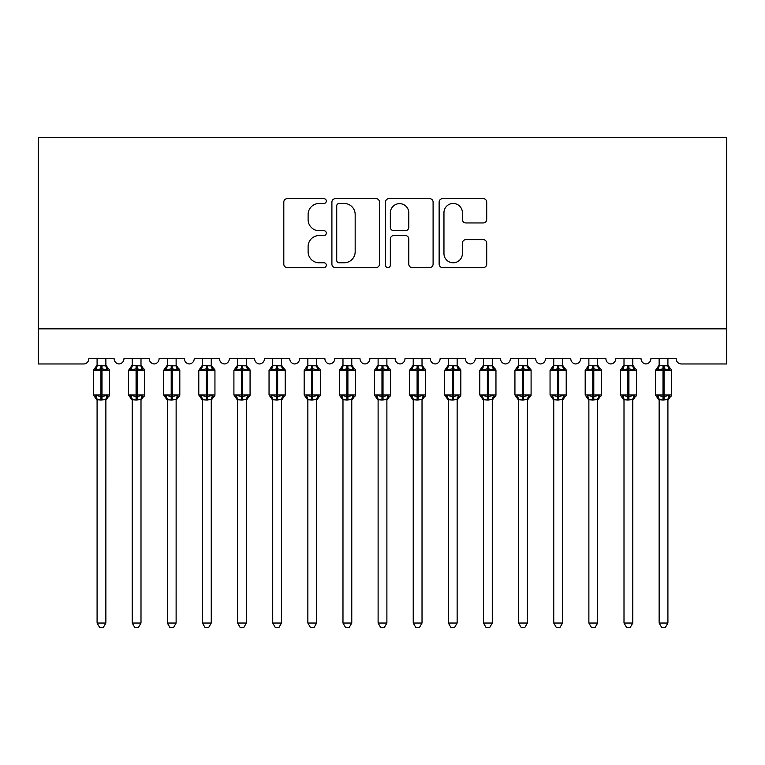 <?xml version="1.0" encoding="UTF-8"?>
<svg xmlns="http://www.w3.org/2000/svg" width="765" height="765" viewBox="0 0 765 765"><rect width="100%" height="100%" fill="white"/><g stroke="black" fill="none" stroke-linecap="round" stroke-linejoin="round"><path stroke-width="1.15" d="M326.301 201.052A2.41 2.41 0 0 0 323.882 198.642L287.248 198.642A3.452 3.452 0 0 0 283.805 202.084L283.805 264.155A3.452 3.452 0 0 0 287.248 267.597L323.882 267.597A2.41 2.41 0 0 0 326.301 265.187A2.41 2.41 0 0 0 323.882 262.778L319.139 262.778A11.035 11.035 0 0 1 308.113 251.742L308.113 246.569A11.035 11.035 0 0 1 319.139 235.534L323.882 235.534A2.41 2.41 0 0 0 326.301 233.124A2.41 2.41 0 0 0 323.882 230.705L319.139 230.705A11.035 11.035 0 0 1 308.113 219.67L308.113 214.496A11.035 11.035 0 0 1 319.139 203.471L323.882 203.471A2.41 2.41 0 0 0 326.301 201.052M483.27 222.95A3.452 3.452 0 0 0 486.712 219.498L486.712 202.084A3.452 3.452 0 0 0 483.27 198.642L442.581 198.642A3.452 3.452 0 0 0 439.129 202.084L439.129 264.155A3.452 3.452 0 0 0 442.581 267.597L483.27 267.597A3.452 3.452 0 0 0 486.712 264.155L486.712 243.117A3.452 3.452 0 0 0 483.27 239.674L465.856 239.674A3.452 3.452 0 0 0 462.404 243.117L462.404 253.55A9.228 9.228 0 0 1 453.186 262.778A9.228 9.228 0 0 1 443.958 253.55L443.958 212.689A9.228 9.228 0 0 1 453.186 203.471A9.228 9.228 0 0 1 462.404 212.689L462.404 219.498A3.452 3.452 0 0 0 465.856 222.95L483.27 222.95M726.75 328.845L726.75 137.394L38.25 137.394L38.25 363.968L83.567 363.968A5.269 5.269 0 0 0 88.836 358.699L114.128 358.699A5.269 5.269 0 0 0 119.044 363.958A5.269 5.269 0 0 0 123.959 358.699L149.252 358.699A5.269 5.269 0 0 0 154.167 363.958A5.269 5.269 0 0 0 159.091 358.699L184.384 358.699A5.269 5.269 0 0 0 189.299 363.958A5.269 5.269 0 0 0 194.214 358.699L219.507 358.699A5.269 5.269 0 0 0 224.422 363.958A5.269 5.269 0 0 0 229.347 358.699L254.64 358.699A5.269 5.269 0 0 0 259.555 363.958A5.269 5.269 0 0 0 264.47 358.699L289.763 358.699A5.269 5.269 0 0 0 294.678 363.958A5.269 5.269 0 0 0 299.603 358.699L324.896 358.699A5.269 5.269 0 0 0 329.811 363.958A5.269 5.269 0 0 0 334.726 358.699L360.019 358.699A5.269 5.269 0 0 0 364.934 363.958A5.269 5.269 0 0 0 369.858 358.699L395.142 358.699A5.269 5.269 0 0 0 400.066 363.958A5.269 5.269 0 0 0 404.981 358.699L430.274 358.699A5.269 5.269 0 0 0 435.189 363.958A5.269 5.269 0 0 0 440.105 358.699L465.397 358.699A5.269 5.269 0 0 0 470.322 363.958A5.269 5.269 0 0 0 475.237 358.699L500.53 358.699A5.269 5.269 0 0 0 505.445 363.958A5.269 5.269 0 0 0 510.36 358.699L535.653 358.699A5.269 5.269 0 0 0 540.578 363.958A5.269 5.269 0 0 0 545.493 358.699L570.786 358.699A5.269 5.269 0 0 0 575.701 363.958A5.269 5.269 0 0 0 580.616 358.699L605.909 358.699A5.269 5.269 0 0 0 610.833 363.958A5.269 5.269 0 0 0 615.749 358.699L641.041 358.699A5.269 5.269 0 0 0 645.956 363.958A5.269 5.269 0 0 0 650.872 358.699L676.164 358.699A5.269 5.269 0 0 0 681.433 363.968L726.75 363.968L726.75 328.845L38.25 328.845M379.478 202.084A3.452 3.452 0 0 0 376.036 198.642L335.347 198.642A3.452 3.452 0 0 0 331.905 202.084L331.905 264.155A3.452 3.452 0 0 0 335.347 267.597L376.036 267.597A3.452 3.452 0 0 0 379.478 264.155L379.478 202.084M388.964 198.642L429.653 198.642A3.452 3.452 0 0 1 433.095 202.084L433.095 264.155A3.452 3.452 0 0 1 429.653 267.597L412.239 267.597A3.452 3.452 0 0 1 408.787 264.155L408.787 238.986A3.452 3.452 0 0 0 405.345 235.534L393.793 235.534A3.452 3.452 0 0 0 390.341 238.986L390.341 265.187A2.41 2.41 0 0 1 387.932 267.597A2.41 2.41 0 0 1 385.522 265.187L385.522 202.084A3.452 3.452 0 0 1 388.964 198.642M339.144 203.471A2.41 2.41 0 0 0 336.724 205.881L336.724 260.358A2.41 2.41 0 0 0 339.144 262.778L344.145 262.778A11.035 11.035 0 0 0 355.17 251.742L355.17 214.496A11.035 11.035 0 0 0 344.145 203.471L339.144 203.471M408.787 212.861A9.228 9.228 0 0 0 399.569 203.643A9.228 9.228 0 0 0 390.341 212.861L390.341 227.262A3.452 3.452 0 0 0 393.793 230.705L405.345 230.705A3.452 3.452 0 0 0 408.787 227.262L408.787 212.861M97.088 623.035L105.866 623.035L103.237 627.606L99.727 627.606L97.088 623.035L97.088 399.665A3.863 3.682 180 0 0 95.061 396.442L95.816 395.314L100.951 396.547L100.951 394.97L102.003 394.97L102.003 368.797L107.148 370.04L108.41 368.73A1.76 1.76 0 0 1 109.558 370.384L93.397 370.384L93.397 394.97L100.951 394.97L100.951 368.797L95.816 370.04L95.061 368.912A3.863 3.682 0 0 0 97.088 365.66L105.876 365.842L105.866 358.699M105.866 623.035L105.876 399.502L100.951 400.028L100.951 396.547L102.003 396.547L102.003 394.97L109.558 394.97A1.76 1.76 0 0 1 108.41 396.624L107.903 396.442L108.41 396.624L105.866 400.248M105.866 399.684L105.866 399.684A3.863 3.682 180 0 1 107.903 396.442L107.148 395.314L102.003 396.547L102.003 400.028M100.951 400.028L97.088 399.684M97.088 358.699L97.088 365.689M95.816 370.04L96.333 368.539M107.148 370.04L105.876 365.842M105.876 399.502L107.148 395.314M97.088 399.502L95.816 395.314M132.221 623.035L140.999 623.035L138.36 627.606L134.85 627.606L132.221 623.035L132.221 399.665A3.863 3.682 180 0 0 130.184 396.442L130.939 395.314L136.084 396.547L136.084 394.97L137.136 394.97L137.136 368.797L142.271 370.04L143.533 368.73A1.76 1.76 0 0 1 144.69 370.384L128.53 370.384L128.53 394.97L136.084 394.97L136.084 368.797L130.939 370.04L130.184 368.912A3.863 3.682 0 0 0 132.221 365.66L140.999 365.842L140.999 358.699M140.999 623.035L140.999 399.502L136.084 400.028L136.084 396.547L137.136 396.547L137.136 394.97L144.69 394.97A1.76 1.76 0 0 1 143.533 396.624L143.026 396.442L143.533 396.624L140.999 400.248M140.999 399.684L140.999 399.684A3.863 3.682 180 0 1 143.026 396.442L142.271 395.314L137.136 396.547L137.136 400.028M136.084 400.028L132.221 399.684M132.221 358.699L132.221 365.689M130.939 370.04L131.456 368.539M142.271 370.04L140.999 365.842M140.999 399.502L142.271 395.314M132.211 399.502L130.939 395.314M167.344 623.035L176.122 623.035L173.492 627.606L169.983 627.606L167.344 623.035L167.344 399.665A3.863 3.682 180 0 0 165.316 396.442L166.072 395.314L171.207 396.547L171.207 394.97L172.259 394.97L172.259 368.797L177.404 370.04L178.666 368.73A1.76 1.76 0 0 1 179.813 370.384L163.653 370.384L163.653 394.97L171.207 394.97L171.207 368.797L166.072 370.04L165.316 368.912A3.863 3.682 0 0 0 167.344 365.66L176.132 365.842L176.122 358.699M176.122 623.035L176.132 399.502L171.207 400.028L171.207 396.547L172.259 396.547L172.259 394.97L179.813 394.97A1.76 1.76 0 0 1 178.666 396.624L178.159 396.442L178.666 396.624L176.122 400.248M176.122 399.684L176.122 399.684A3.863 3.682 180 0 1 178.159 396.442L177.404 395.314L172.259 396.547L172.259 400.028M171.207 400.028L167.344 399.684M167.344 358.699L167.344 365.689M166.072 370.04L166.588 368.539M177.404 370.04L176.132 365.842M176.132 399.502L177.404 395.314M167.344 399.502L166.072 395.314M202.467 623.035L211.255 623.035L208.615 627.606L205.106 627.606L202.467 623.035L202.467 399.665A3.863 3.682 180 0 0 200.44 396.442L201.195 395.314L206.34 396.547L206.34 394.97L207.392 394.97L207.392 368.797L212.527 370.04L213.789 368.73A1.76 1.76 0 0 1 214.946 370.384L198.785 370.384L198.785 394.97L206.34 394.97L206.34 368.797L201.195 370.04L200.44 368.912A3.863 3.682 0 0 0 202.467 365.66L211.255 365.842L211.255 358.699M211.255 623.035L211.255 399.502L206.34 400.028L206.34 396.547L207.392 396.547L207.392 394.97L214.946 394.97A1.76 1.76 0 0 1 213.789 396.624L213.282 396.442L213.789 396.624L211.255 400.248M211.255 399.684L211.255 399.684A3.863 3.682 180 0 1 213.282 396.442L212.527 395.314L207.392 396.547L207.392 400.028M206.34 400.028L202.467 399.684M202.467 358.699L202.467 365.689M201.195 370.04L201.711 368.539M212.527 370.04L211.255 365.842M211.255 399.502L212.527 395.314M202.467 399.502L201.195 395.314M237.599 623.035L246.378 623.035L243.748 627.606L240.239 627.606L237.599 623.035L237.599 399.665A3.863 3.682 180 0 0 235.572 396.442L236.328 395.314L241.463 396.547L241.463 394.97L242.515 394.97L242.515 368.797L247.659 370.04L248.912 368.73A1.76 1.76 0 0 1 250.069 370.384L233.908 370.384L233.908 394.97L241.463 394.97L241.463 368.797L236.328 370.04L235.572 368.912A3.863 3.682 0 0 0 237.599 365.66L246.387 365.842L246.378 358.699M246.378 623.035L246.387 399.502L241.463 400.028L241.463 396.547L242.515 396.547L242.515 394.97L250.069 394.97A1.76 1.76 0 0 1 248.912 396.624L248.415 396.442L248.912 396.624L246.378 400.248M246.378 399.684L246.378 399.684A3.863 3.682 180 0 1 248.415 396.442L247.659 395.314L242.515 396.547L242.515 400.028M241.463 400.028L237.599 399.684M237.599 358.699L237.599 365.689M236.328 370.04L236.844 368.539M247.659 370.04L246.387 365.842M246.387 399.502L247.659 395.314M237.599 399.502L236.328 395.314M272.723 623.035L281.51 623.035L278.871 627.606L275.362 627.606L272.723 623.035L272.723 399.665A3.863 3.682 180 0 0 270.695 396.442L271.451 395.314L276.586 396.547L276.586 394.97L277.647 394.97L277.647 368.797L282.782 370.04L284.045 368.73A1.76 1.76 0 0 1 285.192 370.384L269.041 370.384L269.041 394.97L276.586 394.97L276.586 368.797L271.451 370.04L270.695 368.912A3.863 3.682 0 0 0 272.723 365.66L281.51 365.842L281.51 358.699M281.51 623.035L281.51 399.502L276.586 400.028L276.586 396.547L277.647 396.547L277.647 394.97L285.192 394.97A1.76 1.76 0 0 1 284.045 396.624L283.538 396.442L284.045 396.624L281.51 400.248M281.51 399.684L281.51 399.684A3.863 3.682 180 0 1 283.538 396.442L282.782 395.314L277.647 396.547L277.647 400.028M276.586 400.028L272.723 399.684M272.723 358.699L272.723 365.689M271.451 370.04L271.967 368.539M282.782 370.04L281.51 365.842M281.51 399.502L282.782 395.314M272.723 399.502L271.451 395.314M307.855 623.035L316.634 623.035L314.004 627.606L310.494 627.606L307.855 623.035L307.855 399.665A3.863 3.682 180 0 0 305.828 396.442L306.583 395.314L311.718 396.547L311.718 394.97L312.77 394.97L312.77 368.797L317.915 370.04L319.168 368.73A1.76 1.76 0 0 1 320.325 370.384L304.164 370.384L304.164 394.97L311.718 394.97L311.718 368.797L306.583 370.04L305.828 368.912A3.863 3.682 0 0 0 307.855 365.66L316.643 365.842L316.634 358.699M316.634 623.035L316.643 399.502L311.718 400.028L311.718 396.547L312.77 396.547L312.77 394.97L320.325 394.97A1.76 1.76 0 0 1 319.168 396.624L318.661 396.442L319.168 396.624L316.634 400.248M316.634 399.684L316.634 399.684A3.863 3.682 180 0 1 318.661 396.442L317.915 395.314L312.77 396.547L312.77 400.028M311.718 400.028L307.855 399.684M307.855 358.699L307.855 365.689M306.583 370.04L307.1 368.539M317.915 370.04L316.643 365.842M316.643 399.502L317.915 395.314M307.855 399.502L306.583 395.314M342.978 623.035L351.766 623.035L349.127 627.606L345.617 627.606L342.978 623.035L342.978 399.665A3.863 3.682 180 0 0 340.951 396.442L341.706 395.314L346.841 396.547L346.841 394.97L347.903 394.97L347.903 368.797L353.038 370.04L354.3 368.73A1.76 1.76 0 0 1 355.448 370.384L339.297 370.384L339.297 394.97L346.841 394.97L346.841 368.797L341.706 370.04L340.951 368.912A3.863 3.682 0 0 0 342.978 365.66L351.766 365.842L351.766 358.699M351.766 623.035L351.766 399.502L346.841 400.028L346.841 396.547L347.903 396.547L347.903 394.97L355.448 394.97A1.76 1.76 0 0 1 354.3 396.624L353.793 396.442L354.3 396.624L351.766 400.248M351.766 399.684L351.766 399.684A3.863 3.682 180 0 1 353.793 396.442L353.038 395.314L347.903 396.547L347.903 400.028M346.841 400.028L342.978 399.684M342.978 358.699L342.978 365.689M341.706 370.04L342.223 368.539M353.038 370.04L351.766 365.842M351.766 399.502L353.038 395.314M342.978 399.502L341.706 395.314M378.111 623.035L386.889 623.035L384.25 627.606L380.75 627.606L378.111 623.035L378.111 399.665A3.863 3.682 180 0 0 376.084 396.442L376.839 395.314L381.974 396.547L381.974 394.97L383.026 394.97L383.026 368.797L388.161 370.04L389.423 368.73A1.76 1.76 0 0 1 390.58 370.384L374.42 370.384L374.42 394.97L381.974 394.97L381.974 368.797L376.839 370.04L376.084 368.912A3.863 3.682 0 0 0 378.111 365.66L386.889 365.842L386.889 358.699M386.889 623.035L386.889 399.502L381.974 400.028L381.974 396.547L383.026 396.547L383.026 394.97L390.58 394.97A1.76 1.76 0 0 1 389.423 396.624L388.916 396.442L389.423 396.624L386.889 400.248M386.889 399.684L386.889 399.684A3.863 3.682 180 0 1 388.916 396.442L388.161 395.314L383.026 396.547L383.026 400.028M381.974 400.028L378.111 399.684M378.111 358.699L378.111 365.689M376.839 370.04L377.355 368.539M388.161 370.04L386.889 365.842M386.889 399.502L388.161 395.314M378.111 399.502L376.839 395.314M413.234 623.035L422.022 623.035L419.383 627.606L415.873 627.606L413.234 623.035L413.234 399.665A3.863 3.682 180 0 0 411.207 396.442L411.962 395.314L417.097 396.547L417.097 394.97L418.159 394.97L418.159 368.797L423.294 370.04L424.556 368.73A1.76 1.76 0 0 1 425.703 370.384L409.552 370.384L409.552 394.97L417.097 394.97L417.097 368.797L411.962 370.04L411.207 368.912A3.863 3.682 0 0 0 413.234 365.66L422.022 365.842L422.022 358.699M422.022 623.035L422.022 399.502L417.097 400.028L417.097 396.547L418.159 396.547L418.159 394.97L425.703 394.97A1.76 1.76 0 0 1 424.556 396.624L424.049 396.442L424.556 396.624L422.022 400.248M422.022 399.684L422.022 399.684A3.863 3.682 180 0 1 424.049 396.442L423.294 395.314L418.159 396.547L418.159 400.028M417.097 400.028L413.234 399.684M413.234 358.699L413.234 365.689M411.962 370.04L412.478 368.539M423.294 370.04L422.022 365.842M422.022 399.502L423.294 395.314M413.234 399.502L411.962 395.314M448.367 623.035L457.145 623.035L454.506 627.606L450.996 627.606L448.367 623.035L448.367 399.665A3.863 3.682 180 0 0 446.339 396.442L447.085 395.314L452.23 396.547L452.23 394.97L453.282 394.97L453.282 368.797L458.417 370.04L459.679 368.73A1.76 1.76 0 0 1 460.836 370.384L444.675 370.384L444.675 394.97L452.23 394.97L452.23 368.797L447.085 370.04L446.339 368.912A3.863 3.682 0 0 0 448.367 365.66L457.145 365.842L457.145 358.699M457.145 623.035L457.145 399.502L452.23 400.028L452.23 396.547L453.282 396.547L453.282 394.97L460.836 394.97A1.76 1.76 0 0 1 459.679 396.624L459.172 396.442L459.679 396.624L457.145 400.248M457.145 399.684L457.145 399.684A3.863 3.682 180 0 1 459.172 396.442L458.417 395.314L453.282 396.547L453.282 400.028M452.23 400.028L448.367 399.684M448.367 358.699L448.367 365.689M447.085 370.04L447.601 368.539M458.417 370.04L457.145 365.842M457.145 399.502L458.417 395.314M448.357 399.502L447.085 395.314M483.49 623.035L492.277 623.035L489.638 627.606L486.129 627.606L483.49 623.035L483.49 399.665A3.863 3.682 180 0 0 481.462 396.442L482.218 395.314L487.353 396.547L487.353 394.97L488.414 394.97L488.414 368.797L493.549 370.04L494.812 368.73A1.76 1.76 0 0 1 495.959 370.384L479.808 370.384L479.808 394.97L487.353 394.97L487.353 368.797L482.218 370.04L481.462 368.912A3.863 3.682 0 0 0 483.49 365.66L492.277 365.842L492.277 358.699M492.277 623.035L492.277 399.502L487.353 400.028L487.353 396.547L488.414 396.547L488.414 394.97L495.959 394.97A1.76 1.76 0 0 1 494.812 396.624L494.305 396.442L494.812 396.624L492.277 400.248M492.277 399.684L492.277 399.684A3.863 3.682 180 0 1 494.305 396.442L493.549 395.314L488.414 396.547L488.414 400.028M487.353 400.028L483.49 399.684M483.49 358.699L483.49 365.689M482.218 370.04L482.734 368.539M493.549 370.04L492.277 365.842M492.277 399.502L493.549 395.314M483.49 399.502L482.218 395.314M518.622 623.035L527.401 623.035L524.761 627.606L521.252 627.606L518.622 623.035L518.622 399.665A3.863 3.682 180 0 0 516.585 396.442L517.341 395.314L522.485 396.547L522.485 394.97L523.537 394.97L523.537 368.797L528.672 370.04L529.935 368.73A1.76 1.76 0 0 1 531.092 370.384L514.931 370.384L514.931 394.97L522.485 394.97L522.485 368.797L517.341 370.04L516.585 368.912A3.863 3.682 0 0 0 518.622 365.66L527.401 365.842L527.401 358.699M527.401 623.035L527.401 399.502L522.485 400.028L522.485 396.547L523.537 396.547L523.537 394.97L531.092 394.97A1.76 1.76 0 0 1 529.935 396.624L529.428 396.442L529.935 396.624L527.401 400.248M527.401 399.684L527.401 399.684A3.863 3.682 180 0 1 529.428 396.442L528.672 395.314L523.537 396.547L523.537 400.028M522.485 400.028L518.622 399.684M518.622 358.699L518.622 365.689M517.341 370.04L517.857 368.539M528.672 370.04L527.401 365.842M527.401 399.502L528.672 395.314M518.613 399.502L517.341 395.314M553.745 623.035L562.533 623.035L559.894 627.606L556.385 627.606L553.745 623.035L553.745 399.665A3.863 3.682 180 0 0 551.718 396.442L552.473 395.314L557.609 396.547L557.609 394.97L558.66 394.97L558.66 368.797L563.805 370.04L565.067 368.73A1.76 1.76 0 0 1 566.215 370.384L550.054 370.384L550.054 394.97L557.609 394.97L557.609 368.797L552.473 370.04L551.718 368.912A3.863 3.682 0 0 0 553.745 365.66L562.533 365.842L562.533 358.699M562.533 623.035L562.533 399.502L557.609 400.028L557.609 396.547L558.66 396.547L558.66 394.97L566.215 394.97A1.76 1.76 0 0 1 565.067 396.624L564.56 396.442L565.067 396.624L562.533 400.248M562.533 399.684L562.533 399.684A3.863 3.682 180 0 1 564.56 396.442L563.805 395.314L558.66 396.547L558.66 400.028M557.609 400.028L553.745 399.684M553.745 358.699L553.745 365.689M552.473 370.04L552.99 368.539M563.805 370.04L562.533 365.842M562.533 399.502L563.805 395.314M553.745 399.502L552.473 395.314M588.878 623.035L597.656 623.035L595.017 627.606L591.508 627.606L588.878 623.035L588.878 399.665A3.863 3.682 180 0 0 586.841 396.442L587.596 395.314L592.741 396.547L592.741 394.97L593.793 394.97L593.793 368.797L598.928 370.04L600.19 368.73A1.76 1.76 0 0 1 601.347 370.384L585.187 370.384L585.187 394.97L592.741 394.97L592.741 368.797L587.596 370.04L586.841 368.912A3.863 3.682 0 0 0 588.878 365.66L597.656 365.842L597.656 358.699M597.656 623.035L597.656 399.502L592.741 400.028L592.741 396.547L593.793 396.547L593.793 394.97L601.347 394.97A1.76 1.76 0 0 1 600.19 396.624L599.683 396.442L600.19 396.624L597.656 400.248M597.656 399.684L597.656 399.684A3.863 3.682 180 0 1 599.683 396.442L598.928 395.314L593.793 396.547L593.793 400.028M592.741 400.028L588.878 399.684M588.878 358.699L588.878 365.689M587.596 370.04L588.113 368.539M598.928 370.04L597.656 365.842M597.656 399.502L598.928 395.314M588.868 399.502L587.596 395.314M624.001 623.035L632.779 623.035L630.15 627.606L626.64 627.606L624.001 623.035L624.001 399.665A3.863 3.682 180 0 0 621.974 396.442L622.729 395.314L627.864 396.547L627.864 394.97L628.916 394.97L628.916 368.797L634.061 370.04L635.323 368.73A1.76 1.76 0 0 1 636.47 370.384L620.31 370.384L620.31 394.97L627.864 394.97L627.864 368.797L622.729 370.04L621.974 368.912A3.863 3.682 0 0 0 624.001 365.66L632.789 365.842L632.779 358.699M632.779 623.035L632.789 399.502L627.864 400.028L627.864 396.547L628.916 396.547L628.916 394.97L636.47 394.97A1.76 1.76 0 0 1 635.323 396.624L634.816 396.442L635.323 396.624L632.779 400.248M632.779 399.684L632.779 399.684A3.863 3.682 180 0 1 634.816 396.442L634.061 395.314L628.916 396.547L628.916 400.028M627.864 400.028L624.001 399.684M624.001 358.699L624.001 365.689M622.729 370.04L623.245 368.539M634.061 370.04L632.789 365.842M632.789 399.502L634.061 395.314M624.001 399.502L622.729 395.314M659.134 623.035L667.912 623.035L665.273 627.606L661.763 627.606L659.134 623.035L659.134 399.665A3.863 3.682 180 0 0 657.097 396.442L657.852 395.314L662.997 396.547L662.997 394.97L664.049 394.97L664.049 368.797L669.184 370.04L670.446 368.73A1.76 1.76 0 0 1 671.603 370.384L655.442 370.384L655.442 394.97L662.997 394.97L662.997 368.797L657.852 370.04L657.097 368.912A3.863 3.682 0 0 0 659.134 365.66L667.912 365.842L667.912 358.699M667.912 623.035L667.912 399.502L662.997 400.028L662.997 396.547L664.049 396.547L664.049 394.97L671.603 394.97A1.76 1.76 0 0 1 670.446 396.624L669.939 396.442L670.446 396.624L667.912 400.248M667.912 399.684L667.912 399.684A3.863 3.682 180 0 1 669.939 396.442L669.184 395.314L664.049 396.547L664.049 400.028M662.997 400.028L659.134 399.684M659.134 358.699L659.134 365.689M657.852 370.04L658.369 368.539M669.184 370.04L667.912 365.842M667.912 399.502L669.184 395.314M659.124 399.502L657.852 395.314M102.003 365.326L102.003 368.797L100.951 368.797L100.951 365.326M107.903 368.912A3.863 3.682 0 0 1 105.866 365.66M137.136 365.326L137.136 368.797L136.084 368.797L136.084 365.326M143.026 368.912A3.863 3.682 0 0 1 140.999 365.66M172.259 365.326L172.259 368.797L171.207 368.797L171.207 365.326M178.159 368.912A3.863 3.682 0 0 1 176.122 365.66M207.392 365.326L207.392 368.797L206.34 368.797L206.34 365.326M213.282 368.912A3.863 3.682 0 0 1 211.255 365.66M242.515 365.326L242.515 368.797L241.463 368.797L241.463 365.326M248.415 368.912A3.863 3.682 0 0 1 246.378 365.66M277.647 365.326L277.647 368.797L276.586 368.797L276.586 365.326M283.538 368.912A3.863 3.682 0 0 1 281.51 365.66M312.77 365.326L312.77 368.797L311.718 368.797L311.718 365.326M318.661 368.912A3.863 3.682 0 0 1 316.634 365.66M347.903 365.326L347.903 368.797L346.841 368.797L346.841 365.326M353.793 368.912A3.863 3.682 0 0 1 351.766 365.66M383.026 365.326L383.026 368.797L381.974 368.797L381.974 365.326M388.916 368.912A3.863 3.682 0 0 1 386.889 365.66M418.159 365.326L418.159 368.797L417.097 368.797L417.097 365.326M424.049 368.912A3.863 3.682 0 0 1 422.022 365.66M453.282 365.326L453.282 368.797L452.23 368.797L452.23 365.326M459.172 368.912A3.863 3.682 0 0 1 457.145 365.66M488.414 365.326L488.414 368.797L487.353 368.797L487.353 365.326M494.305 368.912A3.863 3.682 0 0 1 492.277 365.66M523.537 365.326L523.537 368.797L522.485 368.797L522.485 365.326M529.428 368.912A3.863 3.682 0 0 1 527.401 365.66M558.66 365.326L558.66 368.797L557.609 368.797L557.609 365.326M564.56 368.912A3.863 3.682 0 0 1 562.533 365.66M593.793 365.326L593.793 368.797L592.741 368.797L592.741 365.326M599.683 368.912A3.863 3.682 0 0 1 597.656 365.66M628.916 365.326L628.916 368.797L627.864 368.797L627.864 365.326M634.816 368.912A3.863 3.682 0 0 1 632.779 365.66M664.049 365.326L664.049 368.797L662.997 368.797L662.997 365.326M669.939 368.912A3.863 3.682 0 0 1 667.912 365.66M109.558 394.97L109.558 370.384M97.088 400.248L93.397 394.97M97.088 365.106L93.397 370.384M108.41 368.73L105.866 365.106M144.69 394.97L144.69 370.384M132.221 400.248L128.53 394.97M132.221 365.106L128.53 370.384M143.533 368.73L140.999 365.106M179.813 394.97L179.813 370.384M167.344 400.248L163.653 394.97M167.344 365.106L163.653 370.384M178.666 368.73L176.122 365.106M214.946 394.97L214.946 370.384M202.467 400.248L198.785 394.97M202.467 365.106L198.785 370.384M213.789 368.73L211.255 365.106M250.069 394.97L250.069 370.384M237.599 400.248L233.908 394.97M237.599 365.106L233.908 370.384M248.912 368.73L246.378 365.106M285.192 394.97L285.192 370.384M272.723 400.248L269.041 394.97M272.723 365.106L269.041 370.384M284.045 368.73L281.51 365.106M320.325 394.97L320.325 370.384M307.855 400.248L304.164 394.97M307.855 365.106L304.164 370.384M319.168 368.73L316.634 365.106M355.448 394.97L355.448 370.384M342.978 400.248L339.297 394.97M342.978 365.106L339.297 370.384M354.3 368.73L351.766 365.106M390.58 394.97L390.58 370.384M378.111 400.248L374.42 394.97M378.111 365.106L374.42 370.384M389.423 368.73L386.889 365.106M425.703 394.97L425.703 370.384M413.234 400.248L409.552 394.97M413.234 365.106L409.552 370.384M424.556 368.73L422.022 365.106M460.836 394.97L460.836 370.384M448.367 400.248L444.675 394.97M448.367 365.106L444.675 370.384M459.679 368.73L457.145 365.106M495.959 394.97L495.959 370.384M483.49 400.248L479.808 394.97M483.49 365.106L479.808 370.384M494.812 368.73L492.277 365.106M531.092 394.97L531.092 370.384M518.622 400.248L514.931 394.97M518.622 365.106L514.931 370.384M529.935 368.73L527.401 365.106M566.215 394.97L566.215 370.384M553.745 400.248L550.054 394.97M553.745 365.106L550.054 370.384M565.067 368.73L562.533 365.106M601.347 394.97L601.347 370.384M588.878 400.248L585.187 394.97M588.878 365.106L585.187 370.384M600.19 368.73L597.656 365.106M636.47 394.97L636.47 370.384M624.001 400.248L620.31 394.97M624.001 365.106L620.31 370.384M635.323 368.73L632.779 365.106M671.603 394.97L671.603 370.384M659.134 400.248L655.442 394.97M659.134 365.106L655.442 370.384M670.446 368.73L667.912 365.106"/></g></svg>
